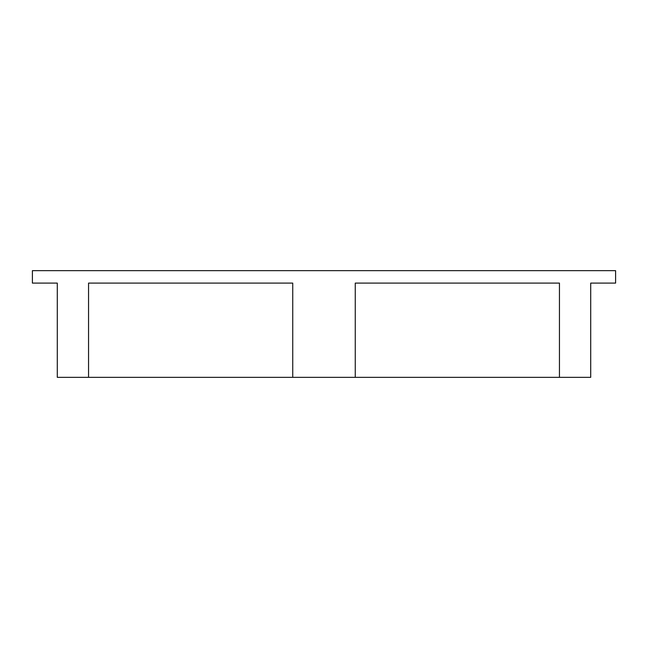 <?xml version="1.0" encoding="UTF-8"?>
<svg xmlns="http://www.w3.org/2000/svg" width="648" height="648" viewBox="0 0 648 648"><rect width="100%" height="100%" fill="white"/><g stroke="black" fill="none" stroke-linecap="round" stroke-linejoin="round"><path stroke-width="0.97" d="M615.6 270.661L32.4 270.661L32.4 283.103L57.291 283.103L57.291 377.339L88.549 377.339L88.549 283.103L292.742 283.103L292.742 377.339L355.258 377.339L355.258 283.103L559.451 283.103L559.451 377.339L590.709 377.339L590.709 283.103L615.6 283.103L615.6 270.661M510.762 377.339L513.289 377.339M355.258 283.103L559.451 283.103M355.258 377.339L559.451 377.339M88.549 283.103L292.742 283.103M88.549 377.339L292.742 377.339"/></g></svg>
